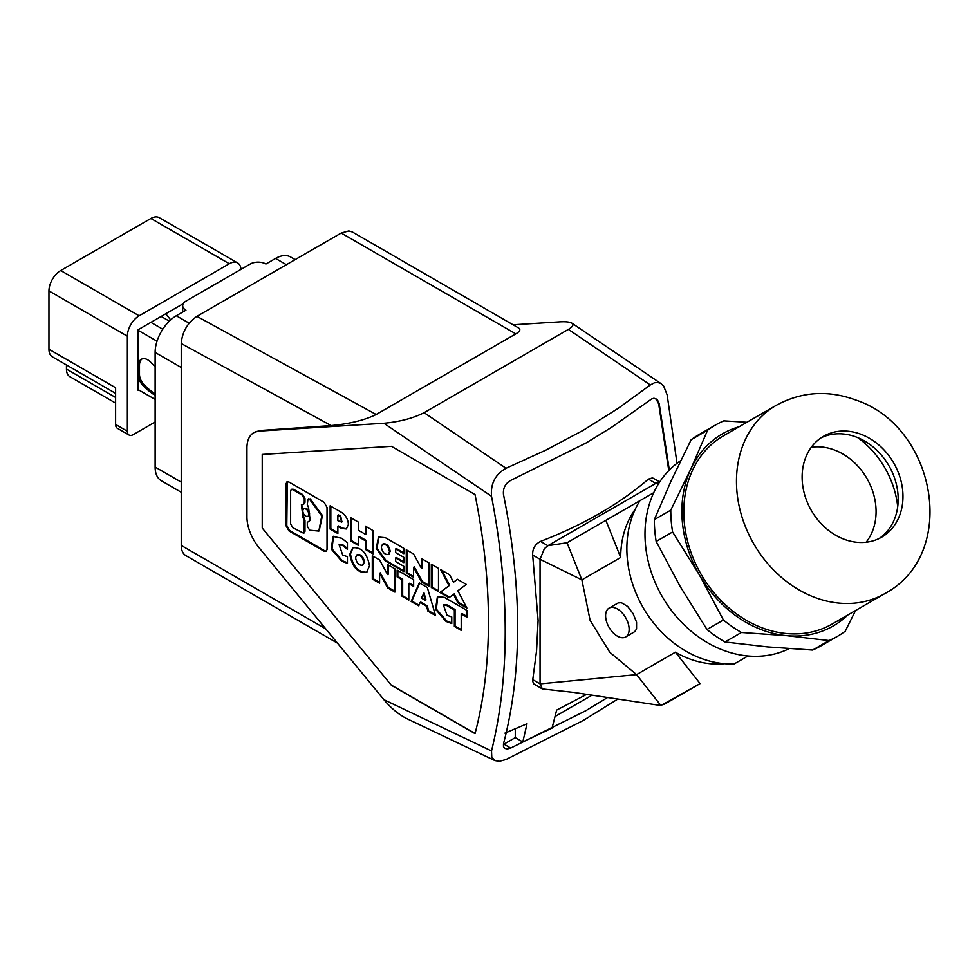 <?xml version="1.0" encoding="UTF-8"?>
<svg xmlns="http://www.w3.org/2000/svg" width="979" height="979" viewBox="0 0 979 979"><rect width="100%" height="100%" fill="white"/><g stroke="black" fill="none" stroke-linecap="round" stroke-linejoin="round"><path stroke-width="1.47" d="M150.888 218.476L229.306 263.743A16.631 9.606 -60 0 1 237.616 262.923L159.21 217.644A16.631 9.606 -60 0 0 150.888 218.476L60.71 270.534A16.631 9.606 -60 0 0 48.95 290.91L48.95 349.246L115.608 387.721L115.608 424.458A8.321 4.797 120 0 0 117.321 428.264L129.081 435.055A8.321 4.797 120 0 0 133.242 434.652L155.123 422.01M229.306 263.743L139.128 315.801L60.71 270.534M66.45 364.971L66.45 369.083A16.631 9.606 -60 0 0 69.901 376.695L115.608 403.091M139.128 315.801A16.631 9.606 -60 0 0 127.368 336.176L127.368 431.249A8.321 4.797 120 0 0 129.081 435.055M115.608 393.35L52.401 356.858A16.631 9.606 -60 0 1 48.95 349.246M138.81 390.009L138.149 390.388L138.149 329.727L183.232 303.698M237.616 262.923A16.631 9.606 -60 0 1 241.018 269.335M607.372 697.635L585.968 710.632L510.708 748.054L507.428 748.923L504.87 748.433L503.487 746.634L503.463 743.869C522.358 671.606 522.358 588.44 503.463 494.358C502.949 488.08 505.372 483.442 510.708 480.432L585.98 443.022L611.581 427.321L651.586 399.004L653.972 398.22L657.301 399.652L659.161 403.385L669.318 470.079M555.02 716.53L591.903 695.237M510.708 748.054L503.965 744.15L515.272 737.628L522.81 741.984L552.058 728.082L556.647 710.105L586.568 694.405M655.857 398.575L658.696 403.948L668.779 470.63M504.919 733.136L526.996 723.775L522.81 741.984M515.272 737.628L515.272 728.817M513.069 324.783L559.535 321.871C565.838 321.504 569.998 321.956 572.017 323.229C574 324.71 572.788 326.766 568.383 329.385L650.313 384.955L654.425 382.777L657.827 382.471L660.96 383.572L663.615 385.971L667.14 394.867L677.015 463.312M532.674 679.597L540.053 683.868L636.583 674.617L675.4 652.198L700.107 683.611L660.923 705.541L636.583 674.617L609.782 652.283L590.104 620.319L581.881 579.874L540.053 559.278L544.385 548.681L547.897 545.695L540.506 541.424C534.999 544.287 532.392 548.815 532.674 555.007L538.095 620.429L536.565 650.839L532.576 681.127L533.885 683.991L542.354 688.947L540.053 683.868L540.053 559.278L532.674 555.007M660.923 705.541L573.706 692.41L542.354 688.947M337.425 643.105L185.826 555.582C182.84 553.735 181.311 550.357 181.237 545.425L181.237 343.519C182.18 331.991 187.417 322.935 196.926 316.352L341.194 233.051L348.781 230.934L352.293 231.95L518.54 327.941C520.914 329.421 520.008 331.392 515.823 333.876L376.181 414.496C364.898 420.101 349.882 423.809 331.135 425.584L260.084 430.515L253.842 432.632A33.274 19.213 60 0 1 259.068 431.103L260.084 430.515M617.578 699.226L583.349 720.409L506.045 759.508L499.425 761.332L494.921 760.597L407.178 718.806C398.918 714.731 391.147 708.355 383.89 699.667L259.068 547.714A33.274 19.213 60 0 1 246.953 516.949L246.953 447.868A33.274 19.213 60 0 1 253.842 432.632M475.023 733.614A573.327 331.012 -120 0 0 475.023 494.566L391.465 446.326L262.237 454.427L262.237 528.048L391.441 685.349L475.023 733.614M391.441 685.349L262.237 528.048M568.383 329.385L424.103 412.685C413.114 418.266 399.713 421.79 383.89 423.271L491.519 496.292C509.79 591.72 509.79 676.599 491.519 750.942L491.776 757.159L494.921 760.597M383.89 423.271L259.068 431.103M475.072 733.455L391.6 685.263M262.396 454.415L262.396 527.962M408.818 583.655L408.818 600.127L401.965 596.174L401.965 579.69L397.144 576.912L397.144 570.108L413.64 579.629L413.64 586.433L408.818 583.655L409.528 583.251L413.64 585.626M337.853 533.543L330.119 529.088L330.119 505.8L341.585 512.421C345.734 515.297 348.01 519.286 348.414 524.414L346.37 528.966L341.585 528.513L337.853 526.359L337.853 533.543M438.494 568.371L438.494 591.646L431.323 587.51L431.323 564.234L438.494 568.371M358.559 545.499L350.837 541.044L350.837 517.756L358.559 522.223L358.559 530.373L365.363 534.289L365.363 526.151L373.085 530.606L373.085 553.894L365.363 549.427L365.363 540.775L358.559 536.859L358.559 545.499M341.695 561.212L331.208 548.986L333.093 536.455L341.695 538.266L347.435 542.733L347.435 549.39L342.748 545.597L339.077 544.777L342.748 555.081L347.435 556.708L347.435 563.353L341.695 561.212L342.393 560.796L332.028 548.901L333.447 536.272M349.748 554.383C352.281 567.233 357.886 573.241 366.574 572.409L369.536 565.813C367.003 552.951 361.398 546.943 352.709 547.787L349.748 554.383M288.976 530.936L286.076 525.858L286.076 483.785L286.945 481.852L288.976 482.047L324.135 502.349L327.035 507.428L327.035 549.5L326.166 551.434L324.135 551.238L288.976 530.936L289.686 530.532L286.786 525.442L287.324 481.692M446.008 621.432L435.533 609.219L437.405 596.688L444.331 597.349L466.897 610.382L466.897 617.186L461.207 613.906L461.207 630.378L454.354 626.425L454.354 609.941L446.277 605.279L443.401 605.01L447.073 615.314L451.76 616.941L451.76 623.586L446.008 621.432L446.718 621.029L436.353 609.134L437.772 596.492M385.396 560.991L376.242 548.473L378.469 537.043L385.396 537.716L403.874 548.375L403.874 553.698L395.651 548.962L395.651 552.621L403.874 557.357L403.874 562.68L395.651 557.932L395.651 561.591L403.874 566.339L403.874 571.663L385.396 560.991L386.105 560.588L377.037 548.387L378.824 536.859M448.969 585.65L440.538 569.545L449.618 574.795L453.522 582.224L457.413 579.287L466.285 584.414L457.842 590.765L466.897 608.057L457.817 602.807L453.522 594.314L449.006 597.716L439.914 592.479L449.679 585.246L441.847 570.304M387.611 564.602L394.904 568.811L394.904 592.099L387.611 587.889L379.583 573.266L379.583 583.251L372.289 579.042L372.289 555.754L379.583 559.964L387.611 574.587L387.611 564.602M421.619 581.905L413.579 567.294L413.579 577.267L406.285 573.058L406.285 549.77L413.579 553.979L421.619 568.603L421.619 558.63L428.912 562.839L428.912 586.115L421.619 581.905L422.328 581.502L414.288 566.878L413.579 567.294M419.306 582.897L427.346 587.547L435.533 615.546L427.921 611.165L426.55 606.246L420.089 602.513L418.718 605.842L411.119 601.461L419.306 582.897M408.818 599.319L402.663 595.758L402.663 579.287L397.841 576.509L397.841 570.512M397.144 576.912L397.841 576.509M401.965 579.69L402.663 579.287M401.965 596.174L402.663 595.758M341.916 521.819L340.704 516.153L338.563 514.917L337.853 515.321L337.853 520.706L341.598 522.088L339.994 516.557L337.853 515.321M337.853 532.735L330.829 528.672L330.829 506.204M341.585 528.513L342.283 528.097L338.563 525.956L337.853 526.359M342.283 528.097L346.713 528.746M330.119 529.088L330.829 528.672M438.494 590.839L432.033 587.106L432.033 564.638M431.323 587.51L432.033 587.106M365.363 534.289L366.073 533.885L366.073 526.555M358.559 544.691L351.534 540.628L351.534 518.16M373.085 553.074L366.073 549.023L366.073 540.371L359.269 536.443L358.559 536.859M365.363 540.775L366.073 540.371M365.363 549.427L366.073 549.023M350.837 541.044L351.534 540.628M347.435 548.411L343.458 545.193L339.456 544.605M347.435 562.692L342.393 560.796M353.076 547.604L350.458 553.979C352.807 566.449 358.29 572.519 366.917 572.189M362.854 564.969L364.457 562.056C363.405 556.721 361.08 554.236 357.47 554.579L357.139 554.824M355.536 557.724C356.589 563.06 358.914 565.556 362.524 565.201L363.747 562.472C362.695 557.137 360.37 554.64 356.772 554.983L355.536 557.724M308.324 516.239L309.645 513.987C308.838 509.912 307.063 508.003 304.298 508.272L303.979 508.517M319.166 530.875L322.47 515.578L310.367 499.009L308.361 499.045M309.242 520.412L310.539 520.167M303.759 503.94L304.983 502.349L304.983 498.47L302.817 494.652L293.504 489.28L291.669 489.402M303.943 503.928L303.049 504.344L304.285 502.753L304.285 498.874L302.107 495.056L292.807 489.684L291.277 489.537L290.628 490.993L290.628 523.9L292.807 527.718L303.625 533.237L304.285 520.657L303.049 517.646L303.759 517.242L301.765 504.589M303.943 532.955L304.983 531.377L304.983 520.253L303.759 517.242M324.135 551.238L324.844 550.834L289.686 530.532M324.844 550.834L326.484 551.177M302.658 510.769C303.466 514.844 305.24 516.753 307.993 516.484L308.936 514.391C308.128 510.316 306.354 508.407 303.6 508.676L302.658 510.769M309.658 499.425L307.969 499.168L307.308 504.503L308.544 507.514L310.196 520.4L307.308 522.407L307.308 526.286L309.658 530.202L318.824 531.083L321.773 515.982L309.658 499.425L310.367 499.009M303.049 504.344L301.397 504.772L303.049 517.646M466.897 616.378L461.917 613.503L461.207 613.906M451.76 622.913L446.718 621.029M461.207 629.558L455.064 626.009L455.064 609.538L446.987 604.875L443.781 604.838M454.354 609.941L455.064 609.538M454.354 626.425L455.064 626.009M388.602 554.224L390.205 551.324C389.152 545.988 386.827 543.492 383.23 543.834L382.899 544.079M403.874 552.89L396.36 548.546L395.651 548.962M403.874 570.843L386.105 560.588M403.874 561.873L396.36 557.528L395.651 557.932M381.284 546.98C382.336 552.315 384.674 554.812 388.271 554.469L389.507 551.728C388.455 546.392 386.13 543.896 382.52 544.251L381.284 546.98M466.285 606.882L458.515 602.403L454.219 593.91L453.522 594.314M453.522 582.224L457.511 579.348M449.618 597.263L440.623 592.062L449.679 585.246M439.914 592.479L440.623 592.062M457.817 602.807L458.515 602.403M394.904 591.279L388.32 587.486L380.28 572.862L379.583 573.266M387.611 574.587L388.32 574.171L388.32 565.018M379.583 582.432L372.987 578.626L372.987 556.158M372.289 579.042L372.987 578.626M387.611 587.889L388.32 587.486M428.912 585.307L422.328 581.502M421.619 568.603L422.328 568.199L422.328 559.033M413.579 576.447L406.995 572.654L406.995 550.186M406.285 573.058L406.995 572.654M425.265 600.311L425.975 599.907L424.029 592.931L421.374 598.071L425.265 600.311L423.32 593.335M435.239 614.567L428.631 610.749L427.26 605.842L420.799 602.109L420.089 602.513M418.988 605.193L411.829 601.045L419.722 583.141M411.119 601.461L411.829 601.045M426.55 606.246L427.26 605.842M427.921 611.165L428.631 610.749M491.519 496.292C490.479 483.663 495.325 474.325 506.045 468.268L545.841 450.132L583.362 430.222L618.165 408.378L650.313 384.955M658.524 483.797L655.795 483.393L648.404 479.135C619.511 503.977 583.545 524.744 540.506 541.424M648.404 479.135L652.528 477.899L659.724 481.925M659.454 482.329L655.795 483.393L547.897 545.695L567.037 542.758L653.715 492.718M635.298 509.178A94.975 77.549 60 0 0 620.698 557.467L581.881 579.874L567.037 542.758M675.4 652.198A94.975 77.549 60 0 0 724.509 663.701M700.107 683.611L663.872 704.537M639.96 500.661A102.575 83.753 60 0 0 643.166 607.653A102.575 83.753 60 0 0 734.226 663.921L747.98 655.979M789.209 648.636A108.681 88.734 -120 0 1 686.756 627.355A108.681 88.734 -120 0 1 646.336 517.083A108.681 88.734 -120 0 1 680.686 460.681M866.158 542.231A57.663 47.078 60 0 0 866.917 478.462A57.663 47.078 60 0 0 811.31 447.244M857.849 437.674A83.191 67.93 -120 0 1 897.706 506.718M821.1 437.809A58.214 47.53 -120 0 1 856.295 437.062A58.214 47.53 -120 0 1 864.579 441.003A58.214 47.53 -120 0 1 898.184 499.229A58.214 47.53 -120 0 1 897.462 508.37A58.214 47.53 -120 0 1 879.215 538.474M861.079 434.309A58.214 47.53 -120 0 1 902.246 505.605A58.214 47.53 -120 0 1 881.663 537.177A58.214 47.53 -120 0 1 844.02 539.221A58.214 47.53 -120 0 1 802.853 467.913A58.214 47.53 -120 0 1 823.437 436.34A58.214 47.53 -120 0 1 861.079 434.309M685.141 494.676A108.681 88.734 -120 0 1 723.567 435.741L776.237 405.33A108.681 88.734 -120 0 0 737.823 464.266A108.681 88.734 -120 0 0 814.663 597.374A108.681 88.734 -120 0 0 884.918 593.568L832.248 623.978A108.681 88.734 -120 0 1 727.703 606.87A108.681 88.734 -120 0 1 685.141 494.676M847.851 614.971A110.896 90.545 -120 0 1 786.712 635.665A110.896 90.545 -120 0 1 761.662 629.778A110.896 90.545 -120 0 1 699.495 575.126A110.896 90.545 -120 0 1 690.684 469.32A110.896 90.545 -120 0 1 739.169 426.734M829.054 640.56L786.712 635.665L741.409 632.483L724.974 641.979L767.316 646.874L812.619 650.056L829.054 640.56A121.983 99.601 -120 0 0 837.412 636.362A121.983 99.601 -120 0 0 845.232 631.222L855.585 610.492M746.916 422.267L723.787 420.872A121.983 99.601 -120 0 0 715.429 425.07L698.994 434.566A121.983 99.601 -120 0 0 691.174 439.693L707.609 430.209A121.983 99.601 -120 0 1 715.429 425.07M707.609 430.209L690.684 469.32L670.774 510.157L654.339 519.641L671.276 480.53L691.174 439.693M670.774 510.157A121.983 99.601 -120 0 0 672.597 531.976L656.163 541.473A121.983 99.601 -120 0 1 654.339 519.641M672.597 531.976L699.495 575.126L723.42 620.001L706.985 629.485L680.087 586.335L656.163 541.473M741.409 632.483A121.983 99.601 -120 0 1 723.42 620.001M837.412 636.362L820.977 645.846A121.983 99.601 -120 0 1 812.619 650.056M724.974 641.979A121.983 99.601 -120 0 1 706.985 629.485M609.048 608.13L618.153 602.954L621.384 602.697L627.637 606.429L633.021 613.503L636.558 622.142L636.558 628.995L634.722 631.663L625.691 636.95A16.631 9.606 60 0 1 609.048 627.343A16.631 9.606 60 0 1 609.048 608.13A16.631 9.606 60 0 1 625.691 617.737A16.631 9.606 60 0 1 625.691 636.95M620.698 557.467L605.854 520.351M181.237 492.266L161.327 480.762A29.945 17.292 -60 0 1 155.123 467.056L181.237 482.133M295.156 259.631L290.543 256.963A29.945 17.292 -60 0 0 275.564 258.444L265.921 264.012A11.087 6.4 0 0 0 250.245 264.012L185.937 301.14A11.087 6.4 180 0 0 182.694 305.668A11.087 6.4 180 0 0 185.937 310.196L176.293 315.764A29.945 17.292 120 0 0 155.123 352.428L155.123 467.056M138.149 389.618L155.123 399.42M155.123 395.332A51.569 29.774 60 0 1 142.75 385.2A9.986 5.764 -120 0 1 138.308 375.067L138.308 365.95L139.483 365.265A14.416 8.321 60 0 1 142.004 358.975M155.123 366.305A16.08 9.288 60 0 1 151.366 362.915A12.201 7.049 -120 0 0 141.539 359.195L141.294 359.342A14.416 8.321 -120 0 0 138.308 365.95M138.149 330.315L156.261 340.778A16.08 9.288 60 0 1 157.019 341.243M139.483 365.265L139.483 374.394A9.986 5.764 -120 0 0 143.925 384.527L142.75 385.2M155.123 393.913A51.569 29.774 60 0 1 143.925 384.527M150.901 322.36L162.771 329.213M170.664 319.888L165.757 313.782M169.318 321.149L161.156 316.437M115.608 397.462L66.45 369.083M127.368 336.176L48.95 290.91M127.368 431.249L115.608 424.458M659.356 404.327L658.696 403.948M341.194 233.051L515.823 333.876M383.89 699.667L491.519 750.942M339.994 516.557L340.704 516.153M342.748 545.597L343.458 545.193M309.486 499.314L310.196 498.911M304.285 502.753L304.983 502.349M304.285 498.874L304.983 498.47M304.285 520.657L304.983 520.253M304.285 531.781L304.983 531.377M292.807 489.684L293.504 489.28M302.107 495.056L302.817 494.652M286.076 525.858L286.786 525.442M286.076 483.785L286.786 483.381M446.277 605.279L446.987 604.875M181.237 545.425L325.701 628.836M331.135 425.584L181.237 343.519M376.181 414.496L196.926 316.352M424.103 412.685L506.045 468.268M155.123 352.428L181.237 367.504M176.293 315.764L189.167 323.192M275.564 258.444L286.394 264.697M157.386 340.117L156.261 340.778M139.483 374.394L138.308 375.067M342.307 521.685L341.598 522.088M339.786 544.373L339.077 544.777M362.524 565.201L363.221 564.797M307.993 516.484L308.703 516.08M319.521 530.679L318.824 531.083M308.666 498.764L307.969 499.168M304.334 532.821L303.625 533.237M291.987 489.133L291.277 489.537M444.111 604.594L443.401 605.01M388.271 554.469L388.981 554.053M572.017 323.229L661.327 383.805M776.237 405.33C801.52 391.612 828.026 389.838 855.732 400.019C935.643 426.122 959.616 553.478 884.918 593.568M182.694 305.668L182.694 312.068M357.47 554.579L356.772 554.983M382.52 544.251L383.23 543.834M303.6 508.676L304.298 508.272"/></g></svg>

